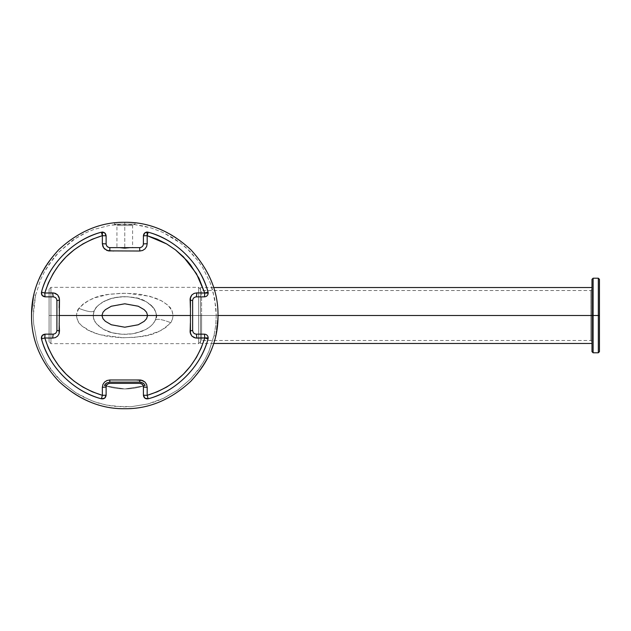 <?xml version="1.0" encoding="UTF-8"?>
<svg xmlns="http://www.w3.org/2000/svg" width="631" height="631" viewBox="0 0 631 631"><rect width="100%" height="100%" fill="white"/><g stroke="black" fill="none" stroke-linecap="round" stroke-linejoin="round"><path stroke-width="0.47" stroke-dasharray="3.15 2.37" d="M591.988 279.328L591.988 351.672L591.988 315.5L598.33 315.5L598.33 352.792L598.33 315.5L599.45 315.5L599.45 351.672L599.45 279.328M599.45 351.672L599.45 315.5L598.33 315.5L598.33 278.208L598.33 352.792L598.33 315.5L593.108 315.5L593.108 352.792L593.108 278.208L593.108 315.5L593.108 278.208L593.108 315.5L591.988 315.5L591.988 351.672M591.988 315.5L591.988 279.328L591.988 315.5L591.988 289.4L591.988 315.5L591.988 289.4L591.988 315.5L590.876 315.5L591.988 315.5L591.988 343.469L591.988 287.531L591.988 341.6L591.988 287.531L591.988 315.5L591.988 287.531L591.988 315.5L198.599 315.5L198.599 287.35L198.599 315.5L198.599 287.35L198.599 315.5L200.469 315.5L200.469 289.211L200.469 341.789L200.469 293.123L200.469 341.789L200.469 315.5L200.469 341.789L200.469 315.5L198.599 315.5L198.599 287.35L198.599 315.5L198.599 287.35L198.599 315.5L147.607 315.5L198.599 315.5L198.599 343.65L198.599 315.5L198.599 343.65L198.599 315.5L173.091 315.5L171.916 310.499L167.862 305.207L161.063 300.561L155.029 297.935L142.125 294.606L135.397 293.707L121.728 293.234L108.169 294.48L95.202 297.69L89.113 300.246L83.505 303.685L78.851 308.401C88.032 311.903 93.183 312.629 94.303 310.578L96.732 306.903L99.864 303.984L103.531 301.602L112.152 298.226L122.138 296.712L127.423 296.712L137.487 298.25L146.092 301.634L152.852 306.958L155.273 310.649L156.291 314.191L156.283 316.857L155.226 320.453C156.354 318.403 161.497 319.128 170.67 322.638L172.421 319.278L173.091 315.5L200.469 315.5L200.469 289.4L200.469 315.5L200.469 289.4L200.469 315.5L201.581 315.5L200.469 315.5L200.469 343.469L200.469 315.5L200.469 343.469L200.469 315.5L591.988 315.5L591.988 341.6L591.988 315.5L591.988 341.6L591.988 315.5L590.876 315.5L590.876 290.52L590.876 315.5L590.876 290.52L590.876 315.5L201.581 315.5L201.581 290.52L201.581 315.5L201.581 290.52L201.581 315.5L201.581 290.52L201.581 315.5L201.581 290.52L201.581 315.5L590.876 315.5L590.876 290.52L590.876 340.48L590.876 315.5L590.876 340.48L590.876 315.5L201.581 315.5L201.581 340.48L201.581 315.5L201.581 340.48L201.581 315.5L590.876 315.5L590.876 340.48L590.876 315.5L590.876 340.48L590.876 315.5L591.988 315.5M599.45 315.5L599.45 279.328L599.45 315.5M598.33 315.5L598.33 278.208L598.33 315.5M50.937 315.5L49.076 315.5L49.076 289.211L49.076 315.5L49.076 289.211L49.076 315.5L50.937 315.5L50.937 287.35L50.937 315.5L50.937 287.35L50.937 315.5L50.937 287.35L50.937 315.5L50.937 287.35L50.937 315.5L76.454 315.5C77.1 311.272 77.905 308.914 78.851 308.401C94.484 292.721 110.338 294.385 126.097 293.202L149.768 296.27L161.583 300.837L167.475 304.86C169.321 307.668 171.608 306.335 173.091 315.5C172.429 319.751 171.624 322.125 170.67 322.638C155.037 338.263 139.191 336.631 123.424 337.798L99.769 334.722L87.954 330.155L82.069 326.14C80.216 323.332 77.936 324.665 76.454 315.5L50.937 315.5L50.937 343.65L50.937 315.5L50.937 343.65L50.937 315.5L101.93 315.5L50.937 315.5L50.937 343.65L50.937 315.5L50.937 343.65L50.937 315.5L49.076 315.5L49.076 341.789L49.076 289.211L49.076 341.789L49.076 315.5L49.076 341.789L49.076 315.5L50.937 315.5M124.772 225.543C134.868 225.543 134.868 225.543 124.772 225.543C134.868 225.543 134.868 225.543 124.772 225.543L124.772 224.147C137.992 224.147 137.992 224.147 124.772 224.147C137.992 224.147 137.992 224.147 124.772 224.147L124.772 225.543C134.868 225.543 134.868 225.543 124.772 225.543C134.868 225.543 134.868 225.543 124.772 225.543L124.772 248.164L124.772 225.543C114.676 225.543 114.676 225.543 124.772 225.543C114.676 225.543 114.676 225.543 124.772 225.543L124.772 224.147C137.992 224.147 137.992 224.147 124.772 224.147C137.992 224.147 137.992 224.147 124.772 224.147L124.772 222.278C138 222.893 138 222.893 124.772 222.278C138 222.893 138 222.893 124.772 222.278L124.772 224.147C111.545 224.147 111.545 224.147 124.772 224.147C111.545 224.147 111.545 224.147 124.772 224.147L124.772 222.278C111.545 222.893 111.545 222.893 124.772 222.278C138 222.893 138 222.893 124.772 222.278L124.772 224.147C111.545 224.147 111.545 224.147 124.772 224.147C111.545 224.147 111.545 224.147 124.772 224.147L124.772 225.543C114.676 225.543 114.676 225.543 124.772 225.543C114.676 225.543 114.676 225.543 124.772 225.543M132.1 247.636L124.772 247.636M143.387 385.983L124.835 388.956L106.284 386.022C118.612 389.926 130.933 389.926 143.261 386.022C130.933 389.926 118.612 389.926 106.284 386.022L124.835 388.956L143.387 385.983L143.371 386.551M104.462 385.391L106.284 386.022L106.126 395.195L106.126 387.095M208.198 337.877C207.962 335.621 206.716 334.383 204.468 334.146C206.716 334.383 207.962 335.621 208.198 337.877L208.056 338.879C198.505 369.269 178.541 389.24 148.151 398.792C145.453 399.155 143.876 397.964 143.418 395.195C143.876 397.964 145.453 399.155 148.151 398.792C178.534 389.232 198.505 369.261 208.056 338.879M193.725 333.05L192.636 330.415C192.849 332.679 194.096 333.925 196.367 334.146L204.468 334.146L196.004 334.122M196.367 334.146L194.9 333.846M194.261 297.501L196.367 296.854C194.088 297.083 192.849 298.321 192.636 300.585L192.92 299.149M193.26 298.518L193.709 297.966M195.925 296.885L196.367 296.854L195.925 296.885M208.056 292.121C198.56 261.786 178.589 241.823 148.151 232.208C178.534 241.768 198.505 261.739 208.056 292.121L208.198 293.123C207.962 295.379 206.716 296.617 204.468 296.854L196.367 296.854M142.33 246.54L139.688 247.636C141.951 247.415 143.198 246.169 143.418 243.905L143.418 235.805L143.237 245.049M41.48 338.879C51.032 369.261 71.003 389.232 101.394 398.792C70.995 389.232 51.024 369.269 41.48 338.879L41.346 337.877L42.592 335.085M55.276 333.499L53.178 334.146L45.069 334.146C42.821 334.383 41.583 335.621 41.346 337.877M107.215 246.54L106.126 243.905C106.347 246.169 107.593 247.415 109.857 247.636L108.966 247.526M106.142 244.221L106.126 235.805L106.126 243.905M45.069 334.146L53.178 334.146C55.449 333.917 56.695 332.679 56.908 330.415L56.616 331.851M56.277 332.482L55.828 333.034L56.277 332.482M106.126 235.805C105.89 233.549 104.643 232.311 102.396 232.074L101.394 232.208L102.396 232.074L105.18 233.32M56.277 298.518L56.908 300.585C56.687 298.321 55.449 297.075 53.178 296.854L53.548 296.878M53.178 296.854L45.069 296.854L54.637 297.154M55.276 297.501L55.828 297.966M41.48 292.121C51.032 261.731 71.003 241.76 101.394 232.208C71.003 241.768 51.032 261.739 41.48 292.121M56.908 330.415L56.908 300.585M129.915 247.636L132.605 247.636L132.605 225.543L135.026 224.147L135.026 222.846M192.636 300.585L192.636 330.415M203.245 296.854L197.59 296.854M143.418 395.195L143.418 387.095M66.231 315.5L93.175 315.484L93.483 318.079L95.376 322.323L98.184 325.588L103.468 329.366L112.081 332.75L122.091 334.28L127.359 334.288L132.51 333.783L141.896 331.322L145.998 329.414L151.298 325.659L154.114 322.402L155.683 319.341L156.37 315.516L216.244 315.5L214.706 298.81L210.202 282.838L202.827 267.86L198.189 260.982L190.065 251.493L180.703 243.18L173.919 238.408L162.924 232.421L151.243 227.996L134.947 224.652L126.602 224.1L110.054 225.275L93.893 229.447L86.218 232.602C84.065 233.32 73.527 239.433 71.784 240.987L59.18 251.785L53.643 258.024L44.391 271.874L40.763 279.336L35.565 295.253L33.861 294.866L35.565 295.253L33.293 315.5L33.68 323.877L36.74 340.338L39.359 348.233L46.71 363.156L51.403 370.089L62.485 382.449L75.712 392.656L82.913 396.781L94.405 401.734L106.458 405.07L114.661 406.356L131.366 406.68L147.741 403.982L155.739 401.513L163.461 398.327L177.808 389.974L190.475 379.089L198.513 369.577L205.233 358.968L208.853 351.483L213.996 335.653L215.699 336.039C206.526 381.187 160.108 414.244 114.44 408.147C68.55 404.029 30.556 361.563 31.55 315.5L33.861 294.866L31.55 315.5C30.556 361.563 68.55 404.029 114.44 408.147C160.108 414.244 206.526 381.187 215.699 336.039L217.995 315.5C218.981 269.413 181.026 227.026 135.176 222.861C89.515 216.78 43.153 249.608 33.861 294.866C43.153 249.608 89.515 216.78 135.176 222.861C181.026 227.026 218.981 269.413 217.995 315.5L215.699 336.039L213.996 335.653L208.853 351.483L205.233 358.968L200.91 366.154L190.475 379.089L177.808 389.974L163.461 398.327L147.741 403.982L131.366 406.68L122.99 406.9L106.458 405.07L98.389 403.028L90.478 400.251L75.712 392.656L62.485 382.449L56.664 376.518L46.71 363.156L39.359 348.233L36.74 340.338L33.68 323.877L33.293 315.5L33.861 305.317L35.565 295.253L40.763 279.336L44.391 271.874L48.682 264.76L59.18 251.785L75.263 238.636L86.218 232.602L93.893 229.447L110.054 225.275L118.305 224.313L134.947 224.652L143.198 225.961L151.243 227.996L162.924 232.421L180.703 243.18L187.06 248.567L198.189 260.982L202.827 267.86L210.202 282.838L212.821 290.717L215.857 307.108L216.244 315.5L156.37 315.516L155.715 311.738L154.169 308.677L151.369 305.412L146.092 301.634L137.487 298.25L127.423 296.712L117.011 297.225L107.633 299.693L103.531 301.602L98.231 305.365L95.407 308.622L93.845 311.682L93.175 315.484L60.331 315.5M109.802 379.98L136.304 379.988M190.381 323.214L190.381 307.778M59.156 307.786L59.156 323.222M94.224 310.886L94.224 310.886C92.757 316.202 93.23 320.114 95.652 322.63C100.321 328.215 106.355 331.717 113.754 333.136C121.625 334.73 129.032 334.714 135.981 333.097L145.39 329.697C150.178 327.205 153.475 324.019 155.305 320.138C160.716 313.717 148.995 298.629 133.646 297.43C123.96 296.002 115.394 296.72 107.956 299.607C99.58 303.598 95.005 307.36 94.224 310.886M139.688 383.364L109.857 383.364M216.244 315.5L215.684 325.635L213.996 335.653L215.684 325.635L216.244 315.5M94.303 310.578C93.183 312.629 88.032 311.903 78.851 308.401L76.619 313.607L76.588 317.219L78.441 321.984L81.675 325.793L91.448 331.843L97.663 334.115L107.428 336.394L120.955 337.743L134.632 337.364L147.93 335.203L160.392 330.778L166.016 327.339L170.67 322.638C161.497 319.128 156.354 318.403 155.226 320.453L152.789 324.121L149.657 327.039L145.998 329.414L137.408 332.774L132.51 333.783L122.091 334.28L112.081 332.75L103.468 329.366L96.693 324.05L94.271 320.359L93.175 315.484L94.303 310.578M136.304 251.012L113.564 251.012M204.468 296.854C206.716 296.617 207.962 295.379 208.198 293.123M124.772 222.278C111.545 222.893 111.545 222.893 124.772 222.278C111.545 222.893 111.545 222.893 124.772 222.278M114.519 222.846L114.519 224.147L116.94 225.543L116.94 247.636L119.63 247.636M198.599 315.5L198.599 343.65L198.599 315.5M217.995 315.5L200.469 315.5L200.469 287.531L200.469 343.469L200.469 289.4L200.469 315.5L217.995 315.5M200.469 315.5L200.469 287.531L200.469 341.6L200.469 315.5L200.469 341.6L200.469 315.5L201.581 315.5L201.581 340.48L201.581 315.5L201.581 340.48L201.581 315.5L200.469 315.5M200.469 289.211L198.599 287.35L50.937 287.35L49.076 289.211M200.469 341.789L198.599 343.65L50.937 343.65L49.076 341.789M591.988 289.4L590.876 290.52L201.581 290.52L200.469 289.4M213.696 343.469L200.469 343.469M213.696 287.531L200.469 287.531M591.988 341.6L590.876 340.48L201.581 340.48L200.469 341.6"/><path stroke-width="0.95" d="M599.45 315.5L599.45 351.672L599.45 315.5L598.33 315.5L598.33 352.792L598.33 315.5L591.988 315.5L591.988 351.672L591.988 279.328L593.108 278.208L598.33 278.208L599.45 279.328L599.45 351.672L598.33 352.792L593.108 352.792L591.988 351.672L591.988 279.328L591.988 315.5L593.108 315.5L593.108 352.792L593.108 278.208L593.108 315.5L598.33 315.5L598.33 352.792L598.33 278.208L598.33 315.5L598.33 278.208L598.33 315.5L599.45 315.5L599.45 279.328L599.45 315.5M593.108 315.5L593.108 278.208L593.108 315.5M124.772 247.636L124.772 248.164L129.915 247.636L124.772 248.164L119.63 247.636L124.772 248.164L124.772 247.636L132.1 247.636M143.261 386.022L145.098 385.383L143.387 385.983L145.098 385.383L144.168 384.027L141.376 382.323L139.727 382.126L109.818 382.134L106.663 382.985L104.462 385.391L106.284 386.022L104.462 385.391L105.393 384.034L106.663 382.985L109.818 382.134L139.727 382.126L142.898 382.978L144.168 384.027L145.098 385.383L143.261 386.022C143.134 384.705 141.943 383.822 139.688 383.364C142.062 383.908 143.253 384.792 143.261 386.022M42.592 335.085L45.069 334.146C42.309 334.604 41.118 336.189 41.48 338.879C48.429 366.524 73.748 391.843 101.394 398.792L104.651 398.169L106.126 395.195L102.364 395.329L102.348 387.292L106.126 387.095L106.126 395.195C105.661 397.964 104.083 399.155 101.394 398.792C104.083 399.155 105.661 397.964 106.126 395.195L106.126 387.095C106.363 384.847 107.609 383.601 109.857 383.364C107.593 383.822 106.402 384.705 106.284 386.022C106.292 384.792 107.483 383.908 109.857 383.364L139.688 383.364L109.857 383.364C107.609 383.601 106.363 384.847 106.126 387.095L102.348 387.292L102.364 395.329L101.394 398.792C104.083 399.155 105.661 397.964 106.126 395.195L102.364 395.329C73.251 386.211 54.053 367.092 44.785 337.971L45.069 334.146L44.785 337.971L52.649 338.106L55.41 337.617L57.689 336.055L59.101 333.689L59.488 330.92L56.908 330.415L56.908 300.585L59.488 300.08L59.101 297.311L57.681 294.945L55.402 293.383L52.649 292.894L53.178 296.854L52.649 292.894L44.785 293.029C54.061 263.9 73.251 244.781 102.364 235.671L102.348 243.708L102.916 246.54L104.541 248.922L108.358 250.886L139.743 251.02L142.59 250.483L145.004 248.914L146.629 246.54L147.197 243.708L147.173 235.671L166.687 243.945L175.521 249.9L183.471 256.872L196.446 273.633L204.752 293.029L196.896 292.887L194.135 293.383L191.856 294.945L190.444 297.311L190.444 333.696L191.863 336.055L195.492 338.011L208.198 337.877C207.962 335.621 206.716 334.383 204.468 334.146L204.752 337.971C195.476 367.092 176.286 386.211 147.173 395.329L143.418 395.195L143.418 387.095L147.197 387.292L147.173 395.329L147.197 387.292L146.629 384.46L147.197 387.292L143.418 387.095L143.418 395.195L147.173 395.329L157.229 391.804L166.663 387.071L175.473 381.14L183.447 374.144L190.436 366.232L196.415 357.43L201.202 347.981L204.752 337.971L196.896 338.113L196.367 334.146L196.896 338.113L194.143 337.617L191.863 336.055L190.12 332.34L190.381 323.214M204.468 334.146L204.752 337.971L208.056 338.879L204.752 337.971L208.198 337.877L208.056 338.879C201.108 366.524 175.797 391.843 148.151 398.792L147.173 395.329L148.151 398.792L144.893 398.169L143.418 395.195C143.876 397.964 145.453 399.155 148.151 398.792C175.797 391.843 201.108 366.524 208.056 338.879L208.198 337.877C207.962 335.621 206.716 334.383 204.468 334.146L196.367 334.146C194.119 333.909 192.873 332.663 192.636 330.415L190.057 330.92L192.636 330.415L192.636 300.585L192.636 330.415C192.873 332.663 194.119 333.909 196.367 334.146L204.468 334.146M194.9 333.846L194.261 333.499M197.59 296.854L196.367 296.854C194.119 297.091 192.873 298.337 192.636 300.585L190.057 300.08L192.636 300.585C192.873 298.337 194.119 297.091 196.367 296.854L196.896 292.887L208.198 293.123L208.056 292.121L204.752 293.029L208.056 292.121L208.198 293.123C207.962 295.379 206.716 296.617 204.468 296.854L204.752 293.029L198.978 278.255L190.491 264.839L187.099 260.729L175.521 249.9L166.687 243.945L157.214 239.188L147.173 235.671L147.141 232.074C144.893 232.311 143.655 233.549 143.418 235.805L147.173 235.671L147.197 243.708L143.418 243.905L147.197 243.708L146.629 246.54L145.004 248.914L142.59 250.483L139.743 251.02L139.688 247.636L139.743 251.02L136.304 251.012M192.92 299.149L193.26 298.518M193.709 297.966L194.261 297.501M196.367 296.854L204.468 296.854L196.367 296.854L196.896 292.887L194.135 293.383L191.856 294.945L190.12 298.676L190.381 307.778M105.18 233.32L106.126 235.805L106.126 243.905C106.363 246.153 107.609 247.399 109.857 247.636L139.688 247.636C141.936 247.399 143.174 246.153 143.418 243.905L143.418 235.805L144.893 232.831L148.151 232.208L147.173 235.671L148.151 232.208C145.453 231.845 143.876 233.036 143.418 235.805L147.173 235.671C147.567 229.376 146.045 233.225 147.141 232.074C144.893 232.311 143.655 233.549 143.418 235.805L143.418 243.905C143.174 246.153 141.936 247.399 139.688 247.636L109.857 247.636L109.802 251.02L109.857 247.636C107.609 247.399 106.363 246.153 106.126 243.905L102.348 243.708L102.364 235.671C101.977 229.376 103.5 233.225 102.396 232.074L102.364 235.671L92.315 239.196L82.874 243.929L74.064 249.86L66.089 256.849L59.101 264.768L53.122 273.578L48.335 283.019L44.785 293.029L41.48 292.121L44.785 293.029L54.053 292.997L57.681 294.945L59.424 298.668L59.156 307.786M41.346 337.877L41.48 338.879C48.429 366.524 73.748 391.843 101.394 398.792L102.364 395.329L92.339 391.819L82.874 387.071L74.04 381.124L66.105 374.159L59.077 366.209L53.122 357.43L48.35 348.012L44.785 337.971L41.48 338.879L44.785 337.971L52.649 338.106L53.178 334.146L52.649 338.106L55.41 337.617L57.689 336.055L59.101 333.689L59.488 300.08L56.908 300.585L56.908 330.415L59.488 330.92L59.156 323.222M143.237 245.049L142.622 246.208M108.966 247.526L107.231 246.555M56.616 331.851L56.277 332.482M55.828 333.034L55.276 333.499L55.828 333.034M106.126 235.805L102.364 235.671L106.126 235.805C105.661 233.036 104.083 231.845 101.394 232.208L102.364 235.671L101.394 232.208L104.651 232.831L106.126 235.805L106.126 243.905L102.348 243.708L103.61 247.809L106.962 250.483L113.564 251.012M54.637 297.154L55.276 297.501M55.828 297.966L56.277 298.518M45.069 296.854L44.785 293.029L45.069 296.854C42.309 296.396 41.118 294.811 41.48 292.121C41.118 294.811 42.309 296.396 45.069 296.854L53.178 296.854C55.425 297.091 56.672 298.337 56.908 300.585C56.672 298.337 55.425 297.091 53.178 296.854L45.069 296.854L42.103 295.379L41.48 292.121C41.118 294.811 42.309 296.396 45.069 296.854M56.908 330.415C56.672 332.663 55.425 333.909 53.178 334.146L45.069 334.146L53.178 334.146C55.425 333.909 56.672 332.663 56.908 330.415L56.908 300.585M204.468 296.854C206.716 296.617 207.962 295.379 208.198 293.123L204.752 293.029L204.468 296.854L203.245 296.854M102.348 387.292L102.916 384.46L104.541 382.086L106.954 380.517L109.802 379.98L109.818 382.134L109.802 379.98L106.954 380.517L104.541 382.086L102.916 384.46L102.348 387.292M136.304 379.988L142.582 380.517L145.004 382.078L146.629 384.46L145.004 382.078L141.186 380.114L139.743 379.98L139.727 382.126L139.743 379.98L109.802 379.98M190.523 315.5L147.607 315.5L146.534 318.765L144.199 321.321L138.236 324.768L124.764 327.213L111.332 324.768L105.345 321.305L103.011 318.758L101.93 315.5L59.022 315.5L147.607 315.5L101.93 315.5L103.011 312.25L105.345 309.695L111.301 306.24L124.764 303.787L138.228 306.224L144.199 309.679L146.534 312.227L147.607 315.5L190.523 315.5M31.55 315.5C31.227 291.711 40.329 269.737 58.857 249.584C79.009 231.064 100.976 221.962 124.772 222.278C148.561 221.962 170.536 231.064 190.688 249.584C209.208 269.737 218.31 291.711 217.995 315.5C218.31 291.711 209.208 269.737 190.688 249.584C170.536 231.064 148.561 221.962 124.772 222.278C100.976 221.962 79.009 231.064 58.857 249.584C40.329 269.737 31.227 291.711 31.55 315.5C31.227 339.289 40.329 361.263 58.857 381.416C79.009 399.936 100.976 409.038 124.772 408.722C148.561 409.038 170.536 399.936 190.688 381.416C209.208 361.263 218.31 339.289 217.995 315.5C218.31 339.289 209.208 361.263 190.688 381.416C170.536 399.936 148.561 409.038 124.772 408.722C100.976 409.038 79.009 399.936 58.857 381.416C40.329 361.263 31.227 339.289 31.55 315.5M41.48 338.879L42.103 335.621L45.069 334.146M41.48 292.121C48.429 264.476 73.748 239.157 101.394 232.208C73.748 239.157 48.429 264.476 41.48 292.121M148.151 232.208C175.797 239.157 201.108 264.476 208.056 292.121C201.108 264.476 175.797 239.157 148.151 232.208L147.141 232.074M192.636 300.585L192.636 330.415M143.418 395.195L143.418 387.095C143.174 384.847 141.936 383.601 139.688 383.364C141.936 383.601 143.174 384.847 143.418 387.095L143.371 386.551M106.284 386.022L104.462 385.391M109.857 383.364L139.688 383.364M60.331 315.5L66.231 315.5M591.988 315.5L217.995 315.5L591.988 315.5M53.178 334.146L53.627 334.115M106.126 387.095L106.15 386.677M591.988 343.469L213.696 343.469M591.988 287.531L213.696 287.531"/></g></svg>
